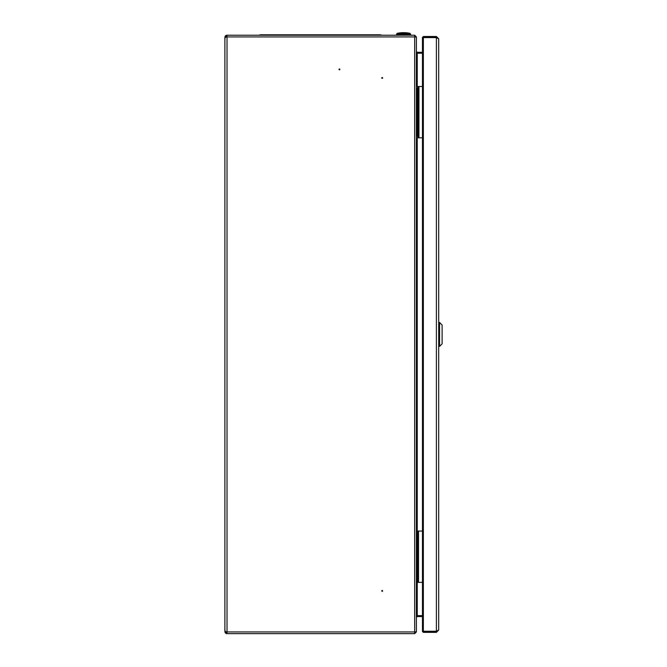 <?xml version="1.0" encoding="UTF-8"?>
<svg xmlns="http://www.w3.org/2000/svg" width="667" height="667" viewBox="0 0 667 667"><rect width="100%" height="100%" fill="white"/><g stroke="black" fill="none" stroke-linecap="round" stroke-linejoin="round"><path stroke-width="1" d="M224.887 40.212L225.046 36.543A2.134 2.134 0 0 1 227.022 35.218L414.674 35.218L414.674 36.927L416.383 36.985L416.383 631.941L414.674 633.65L414.674 631.941L416.383 631.882M224.887 628.656L225.046 632.324A2.134 2.134 0 0 0 227.022 633.65L227.022 631.941L225.046 631.941L224.887 631.449L224.887 37.41L225.046 36.927L414.674 36.927L414.674 631.941L227.022 631.941L227.022 35.218M382.191 591.329A0.425 0.425 0 0 1 381.757 590.904A0.425 0.425 0 0 1 382.191 590.478A0.425 0.425 0 0 1 382.616 590.904A0.425 0.425 0 0 1 382.191 591.329M382.191 77.53A0.425 0.425 0 0 1 382.558 78.172A0.425 0.425 0 0 1 381.816 78.172A0.425 0.425 0 0 1 382.191 77.53M339.445 68.984A0.425 0.425 0 0 1 339.811 69.626A0.425 0.425 0 0 1 339.069 69.626A0.425 0.425 0 0 1 339.445 68.984M227.022 633.65L414.674 633.65M422.453 615.633L417.242 615.633L416.383 617.35M422.453 53.227L417.242 53.227L416.383 51.517M415.524 631.907L416.383 631.941M416.983 615.716L422.453 615.699M416.383 617.409L417.242 616.55L422.453 616.55M415.524 631.941L414.674 632.791M225.738 631.516L225.838 631.999A1.284 1.284 0 0 0 227.022 632.791M225.046 632.324L225.838 631.999M414.674 36.068L416.383 36.927L414.674 35.218M416.983 53.152L422.453 53.168M416.383 51.459L417.242 52.318L422.453 52.318M225.738 37.352L225.838 36.868A1.284 1.284 0 0 1 227.022 36.068M225.046 36.543L225.838 36.868M422.453 531.065L417.667 531.065L416.383 532.775M422.453 582.358L416.383 582.358L417.667 582.358L417.667 531.065L416.383 531.065M416.383 580.649L417.667 582.358M418.092 553.927L417.75 560.639L418.092 553.927M422.453 86.51L418.092 86.51L417.242 88.219L416.383 88.219M422.453 137.802L416.383 137.802L418.092 137.802L418.092 86.51L416.383 86.51M416.383 136.093L417.242 136.093L418.092 137.802M418.517 109.38L418.176 116.091L418.517 109.38M423.353 631.274L423.353 37.594L422.453 37.635L422.453 631.232L436.385 631.274L438.694 630.057L438.694 38.803L436.385 36.502L423.353 36.502L423.353 37.352L437.327 37.702M438.694 630.057L436.385 632.366L423.353 632.366L423.353 631.516L422.486 631.232M437.327 631.165L423.353 631.516M423.353 37.594L436.385 37.594L438.694 38.803M423.353 38.294L423.312 37.394L422.453 37.394L423.353 36.502M436.793 37.61A1.718 1.718 0 0 0 436.035 37.435L423.353 37.435M423.353 632.366L422.453 631.474M423.312 631.474L423.353 630.573M436.035 631.274L436.035 631.424A1.718 1.718 0 0 0 436.793 631.249M436.035 631.424L423.353 631.424M439.553 322.461L439.553 346.398L442.113 343.838L442.113 325.029L439.553 322.461L438.694 322.461M439.553 346.398L438.694 346.398M396.465 34.184L410.655 34.184L409.988 33.35A29.873 29.873 0 0 0 397.132 33.35L409.988 33.35L397.132 33.35L396.465 35.218M260.58 34.792A2.051 2.051 0 0 0 259.33 35.218A2.051 2.051 0 0 1 260.58 34.792L269.551 34.792L260.58 34.792M380.257 34.792A2.051 2.051 0 0 1 381.507 35.218A2.051 2.051 0 0 0 380.257 34.792L371.286 34.792L380.257 34.792A2.051 2.051 0 0 1 381.507 35.218M269.551 35.218L269.551 34.792L371.286 34.792L371.286 35.218M417.242 53.227L417.242 86.51M417.242 137.802L417.242 531.065M417.242 582.358L417.242 615.633M417.242 615.699L417.242 616.55M417.242 53.168L417.242 52.318M418.517 531.065L418.517 582.358M416.808 580.649L416.808 532.775M418.951 86.51L418.951 137.802M417.242 136.093L417.242 88.219M436.385 632.366L436.385 631.516M436.385 631.274L436.385 37.594M436.385 36.502L436.385 37.352M410.655 34.184L410.655 35.218"/></g></svg>
